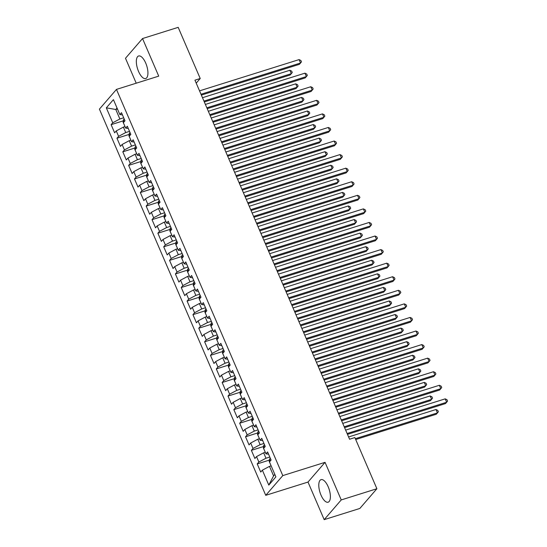 <?xml version="1.0" encoding="UTF-8"?>
<svg xmlns="http://www.w3.org/2000/svg" width="547" height="547" viewBox="0 0 547 547"><rect width="100%" height="100%" fill="white"/><g stroke="black" fill="none" stroke-linecap="round" stroke-linejoin="round"><path stroke-width="0.82" d="M328.186 486.768A11.822 4.82 -107.4 0 0 321.048 479.644A11.822 4.82 -107.4 0 0 320.993 495.083A11.822 4.82 -107.4 0 0 328.132 502.208A11.822 4.82 -107.4 0 0 328.186 486.768M145.728 63.11A11.822 4.82 -107.4 0 0 138.589 55.985A11.822 4.82 -107.4 0 0 138.541 71.425A11.822 4.82 -107.4 0 0 145.673 78.549A11.822 4.82 -107.4 0 0 145.728 63.11M324.186 519.65L341.239 499.924L325.048 462.338L308.002 482.064L324.186 519.65L359.844 508.457L376.89 488.731L354.859 437.573L349.574 439.234L194.937 80.17L200.223 78.508L178.185 27.35L142.535 38.543L125.489 58.269L136.224 83.199M308.002 482.064L265.746 495.329L99.417 109.12L116.47 89.4L282.792 475.603L265.746 495.329M117.434 108.962L115.786 109.482L106.323 107.841L112.75 122.774L111.116 124.661L114.624 132.805L116.258 130.911L118.596 136.34L116.962 138.234L120.47 146.377L122.104 144.483L124.442 149.912L122.808 151.806L126.309 159.943L127.95 158.056L130.289 163.485L128.648 165.372L132.155 173.515L133.789 171.621L136.128 177.05L134.494 178.944L138.001 187.088L139.635 185.194L141.974 190.623L140.34 192.517L143.847 200.653L145.481 198.766L147.82 204.195L146.186 206.082L149.687 214.226L151.328 212.332L153.659 217.761L152.025 219.655L155.533 227.798L157.167 225.904L159.505 231.333L157.871 233.227L161.379 241.364L163.013 239.477L165.351 244.899L163.717 246.793L167.225 254.936L168.859 253.042L171.197 258.471L169.556 260.365L173.064 268.509L174.698 266.615L177.037 272.044L175.402 273.938L178.91 282.074L180.544 280.187L182.883 285.609L181.248 287.503L184.756 295.647L186.39 293.753L188.729 299.182L187.095 301.076L190.595 309.219L192.236 307.325L194.575 312.754L192.934 314.648L196.441 322.785L198.076 320.898L200.414 326.32L198.78 328.214L202.287 336.357L203.922 334.463L206.26 339.892L204.626 341.786L208.133 349.93L209.768 348.036L212.106 353.465L210.472 355.352L213.973 363.495L215.614 361.608L217.945 367.03L216.311 368.924L219.819 377.068L221.453 375.174L223.791 380.603L222.157 382.497L225.665 390.64L227.299 388.746L229.637 394.175L228.003 396.062L231.511 404.206L233.145 402.312L235.483 407.741L233.843 409.635L237.35 417.778L238.991 415.884L241.323 421.313L239.689 423.207L243.196 431.351L244.83 429.457L247.169 434.886L245.535 436.773L249.042 444.916L250.676 443.022L253.015 448.451L251.381 450.345L254.881 458.489L256.522 456.595L258.861 462.024L257.22 463.918L260.728 472.061L262.362 470.167L269.486 466.372L273.582 475.876L274.833 474.427M106.323 107.841L113.42 99.636L119.848 114.562L122.453 114.918M273.582 475.876L268.796 485.093L275.886 476.881L269.459 461.955L271.093 460.061L267.592 451.925L265.951 453.812L263.613 448.39L265.254 446.496L261.746 438.352L260.112 440.246L257.774 434.817L259.408 432.923L255.9 424.78L254.266 426.674L251.928 421.245L253.562 419.351L250.054 411.214L248.42 413.101L246.082 407.679L247.716 405.785L244.215 397.642L242.574 399.536L240.242 394.107L241.877 392.213L238.369 384.069L236.735 385.963L234.396 380.534L236.03 378.64L232.523 370.504L230.889 372.391L228.55 366.969L230.184 365.075L226.677 356.931L225.043 358.825L222.704 353.396L224.345 351.502L220.838 343.359L219.197 345.253L216.865 339.824L218.499 337.937L214.992 329.793L213.357 331.68L211.019 326.258L212.653 324.364L209.145 316.221L207.511 318.115L205.173 312.686L206.807 310.792L203.306 302.648L201.665 304.542L199.327 299.113L200.968 297.226L197.46 289.083L195.826 290.977L193.488 285.548L195.122 283.654L191.614 275.51L189.98 277.404L187.642 271.975L189.276 270.081L185.768 261.938L184.134 263.832L181.795 258.403L183.43 256.516L179.929 248.372L178.288 250.266L175.956 244.837L177.59 242.943L174.083 234.8L172.449 236.694L170.11 231.265L171.744 229.371L168.237 221.227L166.603 223.121L164.264 217.692L165.898 215.805L162.391 207.662L160.756 209.556L158.418 204.127L160.059 202.233L156.551 194.089L154.91 195.983L152.579 190.554L154.213 188.66L150.705 180.517L149.071 182.411L146.733 176.982L148.367 175.095L144.859 166.951L143.225 168.845L140.887 163.416L142.521 161.522L139.02 153.379L137.379 155.273L135.041 149.844L136.682 147.95L133.174 139.813L131.54 141.7L129.201 136.271L130.836 134.384L127.328 126.241L125.694 128.135L123.355 122.706L124.99 120.812L121.482 112.668L119.848 114.562M268.796 485.093L262.362 470.167M269.794 457.039L265.986 458.236L263.647 452.807L265.295 452.287M258.861 462.024L265.986 458.236M256.522 456.595L263.647 452.807M263.948 443.467L260.14 444.663L257.801 439.234L259.449 438.715M253.015 448.451L260.14 444.663M250.676 443.022L257.801 439.234M265.951 453.812L268.556 454.174M258.102 429.894L254.293 431.091L251.955 425.662L253.61 425.149M247.169 434.886L254.293 431.091M244.83 429.457L251.955 425.662M260.112 440.246L262.717 440.602M252.263 416.329L248.447 417.525L246.116 412.096L247.764 411.576M241.323 421.313L248.447 417.525M238.991 415.884L246.116 412.096M254.266 426.674L256.871 427.036M246.417 402.756L242.608 403.953L240.27 398.524L241.918 398.004M235.483 407.741L242.608 403.953M233.145 402.312L240.27 398.524M248.42 413.101L251.025 413.464M240.571 389.184L236.762 390.38L234.424 384.951L236.072 384.438M229.637 394.175L236.762 390.38M227.299 388.746L234.424 384.951M242.574 399.536L245.179 399.891M234.725 375.618L230.916 376.815L228.578 371.386L230.232 370.866M223.791 380.603L230.916 376.815M221.453 375.174L228.578 371.386M236.735 385.963L239.34 386.326M228.885 362.046L225.077 363.242L222.738 357.813L224.386 357.294M217.945 367.03L225.077 363.242M215.614 361.608L222.738 357.813M230.889 372.391L233.494 372.753M223.039 348.473L219.231 349.67L216.892 344.241L218.54 343.728M212.106 353.465L219.231 349.67M209.768 348.036L216.892 344.241M225.043 358.825L227.648 359.181M217.193 334.908L213.385 336.104L211.046 330.675L212.701 330.156M206.26 339.892L213.385 336.104M203.922 334.463L211.046 330.675M219.197 345.253L221.808 345.615M211.347 321.335L207.539 322.532L205.2 317.103L206.855 316.583M200.414 326.32L207.539 322.532M198.076 320.898L205.2 317.103M213.357 331.68L215.962 332.043M205.508 307.763L201.699 308.959L199.361 303.537L201.009 303.017M194.575 312.754L201.699 308.959M192.236 307.325L199.361 303.537M207.511 318.115L210.116 318.47M199.662 294.197L195.853 295.394L193.515 289.965L195.163 289.445M188.729 299.182L195.853 295.394M186.39 293.753L193.515 289.965M201.665 304.542L204.27 304.905M193.816 280.625L190.007 281.821L187.669 276.392L189.324 275.873M182.883 285.609L190.007 281.821M180.544 280.187L187.669 276.392M195.826 290.977L198.431 291.332M187.977 267.059L184.161 268.249L181.83 262.827L183.477 262.307M177.037 272.044L184.161 268.249M174.698 266.615L181.83 262.827M189.98 277.404L192.585 277.76M182.13 253.487L178.322 254.683L175.984 249.254L177.631 248.735M171.197 258.471L178.322 254.683M168.859 253.042L175.984 249.254M184.134 263.832L186.739 264.194M176.284 239.914L172.476 241.111L170.138 235.682L171.785 235.162M165.351 244.899L172.476 241.111M163.013 239.477L170.138 235.682M178.288 250.266L180.893 250.622M170.438 226.349L166.63 227.538L164.291 222.116L165.946 221.597M159.505 231.333L166.63 227.538M157.167 225.904L164.291 222.116M172.449 236.694L175.054 237.049M164.599 212.776L160.791 213.973L158.452 208.544L160.1 208.024M153.659 217.761L160.791 213.973M151.328 212.332L158.452 208.544M166.603 223.121L169.208 223.484M158.753 199.204L154.945 200.4L152.606 194.971L154.254 194.452M147.82 204.195L154.945 200.4M145.481 198.766L152.606 194.971M160.756 209.556L163.362 209.911M152.907 185.638L149.099 186.828L146.76 181.406L148.415 180.886M141.974 190.623L149.099 186.828M139.635 185.194L146.76 181.406M154.91 195.983L157.522 196.339M147.061 172.066L143.252 173.262L140.914 167.833L142.569 167.314M136.128 177.05L143.252 173.262M133.789 171.621L140.914 167.833M149.071 182.411L151.676 182.773M141.222 158.493L137.413 159.69L135.075 154.261L136.723 153.748M130.289 163.485L137.413 159.69M127.95 158.056L135.075 154.261M143.225 168.845L145.83 169.201M135.376 144.928L131.567 146.124L129.229 140.695L130.877 140.176M124.442 149.912L131.567 146.124M122.104 144.483L129.229 140.695M137.379 155.273L139.984 155.628M129.53 131.355L125.721 132.552L123.383 127.123L125.037 126.603M118.596 136.34L125.721 132.552M116.258 130.911L123.383 127.123M131.54 141.7L134.145 142.063M123.69 117.783L119.875 118.979L115.786 109.482L117.037 108.032M112.75 122.774L119.875 118.979M125.694 128.135L128.299 128.49M341.239 499.924L376.89 488.731M116.47 89.4L158.726 76.136L142.535 38.543M325.048 462.338L282.792 475.603M196.216 83.137L200.223 78.508M271.141 465.859L269.486 466.372M111.116 124.661L123.294 120.839M116.962 138.234L129.133 134.412M122.808 151.806L134.979 147.984M128.648 165.372L140.825 161.55M134.494 178.944L146.664 175.122M140.34 192.517L152.51 188.694M146.186 206.082L158.356 202.26M152.025 219.655L164.203 215.833M157.871 233.227L170.042 229.405M163.717 246.793L175.888 242.971M169.556 260.365L181.734 256.543M175.402 273.938L187.58 270.115M181.248 287.503L193.419 283.681M187.095 301.076L199.265 297.253M192.934 314.648L205.111 310.826M198.78 328.214L210.951 324.392M204.626 341.786L216.797 337.964M210.472 355.352L222.643 351.53M216.311 368.924L228.489 365.102M222.157 382.497L234.328 378.674M228.003 396.062L240.174 392.24M233.843 409.635L246.02 405.812M239.689 423.207L251.866 419.385M245.535 436.773L257.705 432.951M251.381 450.345L263.551 446.523M257.22 463.918L269.397 460.095M201.371 95.103L299.394 64.334L300.542 63.001L201.002 94.248M299.079 59.602L300.891 60.485L301.472 61.838L300.542 63.001L299.079 59.602L199.539 90.857M124.907 126.302L123.096 122.22L123.437 119.8A4.014 0.896 -23.3 0 1 124.265 119.123M204.318 101.947L290.177 74.994L291.325 73.66L289.869 70.269L202.486 97.701M203.949 101.092L291.325 73.66L292.262 72.505L291.674 71.144L289.869 70.269M207.217 108.675L305.233 77.9L306.388 76.566L206.848 107.821M304.925 73.175L306.737 74.057L307.318 75.411L306.388 76.566L304.925 73.175L205.385 104.429M213.056 122.248L311.079 91.472L312.228 90.139L212.694 121.393M310.771 86.747L312.576 87.623L313.164 88.983L312.228 90.139L310.771 86.747L211.231 117.995M130.747 139.875L128.942 135.793L129.283 133.365A4.014 0.896 -23.3 0 1 130.104 132.689M210.164 115.52L296.023 88.559L297.171 87.233L295.708 83.835L208.332 111.273M209.795 114.665L297.171 87.233L298.101 86.07L297.52 84.717L295.708 83.835M136.593 153.44L134.788 149.365L135.123 146.938A4.014 0.896 -23.3 0 1 135.95 146.261M216.003 129.092L301.862 102.132L303.017 100.798L301.554 97.407L214.178 124.839M215.641 128.23L303.017 100.798L303.947 99.643L303.366 98.282L301.554 97.407M218.903 135.813L316.925 105.045L318.074 103.711L218.533 134.959M316.617 100.313L318.422 101.195L319.01 102.549L318.074 103.711L316.617 100.313L217.077 131.567M224.749 149.386L322.764 118.61L323.92 117.277L224.379 148.531M322.457 113.885L324.268 114.767L324.85 116.121L323.92 117.277L322.457 113.885L222.916 145.14M142.439 167.013L140.634 162.931L140.969 160.51A4.014 0.896 -23.3 0 1 141.796 159.833M221.85 142.658L307.708 115.704L308.864 114.371L307.4 110.979L220.024 138.412M221.48 141.803L308.864 114.371L309.793 113.215L309.205 111.855L307.4 110.979M148.285 180.585L146.473 176.503L146.815 174.076A4.014 0.896 -23.3 0 1 147.642 173.399M227.696 156.23L313.554 129.27L314.703 127.936L313.246 124.545L225.863 151.984M227.326 155.375L314.703 127.936L315.64 126.781L315.051 125.427L313.246 124.545M230.595 162.958L328.61 132.183L329.766 130.849L230.225 162.103M328.303 127.458L330.115 128.333L330.696 129.694L329.766 130.849L328.303 127.458L228.762 158.705M154.124 194.151L152.319 190.076L152.661 187.648A4.014 0.896 -23.3 0 1 153.481 186.971M233.542 169.796L319.393 142.842L320.549 141.509L319.086 138.118L231.709 165.55M233.172 168.941L320.549 141.509L321.479 140.353L320.898 138.993L319.086 138.118M236.434 176.524L334.456 145.748L335.605 144.422L236.072 175.669M334.149 141.023L335.954 141.905L336.542 143.259L335.605 144.422L334.149 141.023L234.608 172.278M159.97 207.723L158.165 203.641L158.5 201.221A4.014 0.896 -23.3 0 1 159.327 200.544M239.381 183.368L325.239 156.415L326.395 155.081L324.932 151.69L237.555 179.122M239.018 182.513L326.395 155.081L327.325 153.926L326.744 152.565L324.932 151.69M242.28 190.096L340.302 159.321L341.451 157.987L241.911 189.241M339.988 154.596L341.8 155.478L342.388 156.832L341.451 157.987L339.988 154.596L240.454 185.85M165.816 221.296L164.011 217.214L164.346 214.786A4.014 0.896 -23.3 0 1 165.173 214.109M245.227 196.941L331.085 169.98L332.234 168.647L330.778 165.256L243.401 192.694M244.858 196.086L332.234 168.647L333.171 167.491L332.583 166.138L330.778 165.256M248.126 203.669L346.142 172.893L347.297 171.56L247.757 202.814M345.834 168.168L347.646 169.044L348.227 170.404L347.297 171.56L345.834 168.168L246.294 199.416M171.655 234.861L169.85 230.786L170.192 228.359A4.014 0.896 -23.3 0 1 171.02 227.682M251.073 210.506L336.931 183.553L338.08 182.219L336.617 178.828L249.241 206.26M250.704 209.651L338.08 182.219L339.017 181.064L338.429 179.703L336.617 178.828M253.972 217.234L351.988 186.459L353.143 185.132L253.603 216.38M351.68 181.734L353.492 182.616L354.073 183.97L353.143 185.132L351.68 181.734L252.14 212.988M177.502 248.434L175.696 244.352L176.031 241.931A4.014 0.896 -23.3 0 1 176.859 241.254M256.919 224.079L342.771 197.125L343.926 195.792L342.463 192.4L255.087 219.832M256.55 223.224L343.926 195.792L344.856 194.636L344.275 193.276L342.463 192.4M259.811 230.807L357.834 200.031L358.982 198.698L259.442 229.952M357.526 195.306L359.331 196.188L359.919 197.542L358.982 198.698L357.526 195.306L257.986 226.561M183.348 262.006L181.542 257.924L181.877 255.497A4.014 0.896 -23.3 0 1 182.705 254.82M262.758 237.651L348.617 210.691L349.772 209.357L348.309 205.966L260.933 233.405M262.389 236.796L349.772 209.357L350.702 208.202L350.121 206.848L348.309 205.966M265.657 244.379L363.68 213.603L364.828 212.27L265.288 243.524M363.365 208.879L365.177 209.754L365.758 211.115L364.828 212.27L363.365 208.879L263.825 240.126M189.194 275.572L187.382 271.49L187.724 269.069A4.014 0.896 -23.3 0 1 188.551 268.392M268.604 251.217L354.463 224.263L355.612 222.93L354.155 219.538L266.772 246.97M268.235 250.362L355.612 222.93L356.548 221.774L355.96 220.414L354.155 219.538M271.503 257.945L369.519 227.169L370.675 225.843L271.134 257.09M369.211 222.444L371.023 223.326L371.604 224.68L370.675 225.843L369.211 222.444L269.671 253.699M195.033 289.144L193.228 285.062L193.57 282.642A4.014 0.896 -23.3 0 1 194.39 281.965M274.45 264.789L360.309 237.836L361.458 236.502L359.994 233.111L272.618 260.543M274.081 263.934L361.458 236.502L362.387 235.347L361.806 233.986L359.994 233.111M277.343 271.517L375.365 240.742L376.521 239.408L276.98 270.662M375.057 236.017L376.862 236.892L377.451 238.253L376.521 239.408L375.057 236.017L275.517 267.271M200.879 302.717L199.074 298.635L199.409 296.207A4.014 0.896 -23.3 0 1 200.236 295.53M280.29 278.361L366.148 251.401L367.304 250.068L365.84 246.676L278.464 274.109M279.927 277.507L367.304 250.068L368.234 248.912L367.652 247.559L365.84 246.676M283.189 285.09L381.211 254.314L382.36 252.981L282.82 284.235M380.903 249.589L382.709 250.464L383.297 251.825L382.36 252.981L380.903 249.589L281.363 280.837M206.725 316.282L204.92 312.2L205.255 309.78A4.014 0.896 -23.3 0 1 206.082 309.103M286.136 291.927L371.994 264.974L373.15 263.64L371.687 260.249L284.31 287.681M285.766 291.072L373.15 263.64L374.08 262.485L373.492 261.124L371.687 260.249M289.035 298.655L387.05 267.88L388.206 266.546L288.666 297.8M386.743 263.155L388.555 264.037L389.136 265.391L388.206 266.546L386.743 263.155L287.202 294.409M212.571 329.855L210.759 325.773L211.101 323.352A4.014 0.896 -23.3 0 1 211.928 322.675M291.982 305.5L377.84 278.546L378.989 277.213L377.533 273.821L290.149 301.253M291.613 304.645L378.989 277.213L379.926 276.05L379.338 274.697L377.533 273.821M294.881 312.228L392.896 281.452L394.052 280.119L294.512 311.373M392.589 276.727L394.401 277.602L394.982 278.963L394.052 280.119L392.589 276.727L293.048 307.982M218.41 343.427L216.605 339.345L216.947 336.918A4.014 0.896 -23.3 0 1 217.768 336.241M297.828 319.072L383.686 292.112L384.835 290.778L383.372 287.387L295.995 314.819M297.459 318.217L384.835 290.778L385.765 289.623L385.184 288.269L383.372 287.387M300.72 325.8L398.742 295.024L399.891 293.691L300.358 324.945M398.435 290.3L400.24 291.175L400.828 292.536L399.891 293.691L398.435 290.3L298.894 321.547M224.256 356.993L222.451 352.911L222.786 350.49A4.014 0.896 -23.3 0 1 223.614 349.813M303.667 332.638L389.526 305.684L390.681 304.351L389.218 300.959L301.841 328.391M303.305 331.783L390.681 304.351L391.611 303.195L391.03 301.835L389.218 300.959M306.566 339.366L404.589 308.59L405.737 307.257L306.197 338.511M404.274 303.865L406.086 304.747L406.674 306.101L405.737 307.257L404.274 303.865L304.741 335.12M230.102 370.565L228.297 366.483L228.632 364.063A4.014 0.896 -23.3 0 1 229.46 363.386M309.513 346.21L395.372 319.257L396.52 317.923L395.064 314.525L307.688 341.964M309.144 345.355L396.52 317.923L397.457 316.761L396.869 315.407L395.064 314.525M312.412 352.938L410.428 322.162L411.583 320.829L312.043 352.083M410.12 317.438L411.932 318.313L412.513 319.674L411.583 320.829L410.12 317.438L310.58 348.692M235.942 384.138L234.137 380.056L234.478 377.628A4.014 0.896 -23.3 0 1 235.306 376.951M315.359 359.782L401.218 332.822L402.366 331.489L400.903 328.097L313.527 355.529M314.99 358.928L402.366 331.489L403.303 330.333L402.715 328.979L400.903 328.097M318.258 366.511L416.274 335.735L417.429 334.402L317.889 365.649M415.966 331.01L417.778 331.885L418.359 333.246L417.429 334.402L415.966 331.01L316.426 362.258M241.788 397.703L239.983 393.621L240.318 391.201A4.014 0.896 -23.3 0 1 241.145 390.524M321.205 373.348L407.057 346.395L408.212 345.061L406.749 341.67L319.373 369.102M320.836 372.493L408.212 345.061L409.142 343.906L408.561 342.545L406.749 341.67M324.097 380.076L422.12 349.301L423.269 347.967L323.728 379.221M421.812 344.576L423.617 345.458L424.205 346.812L423.269 347.967L421.812 344.576L322.272 375.83M247.634 411.276L245.829 407.194L246.164 404.773A4.014 0.896 -23.3 0 1 246.991 404.096M327.044 386.92L412.903 359.967L414.058 358.634L412.595 355.235L325.219 382.674M326.675 386.066L414.058 358.634L414.988 357.471L414.407 356.118L412.595 355.235M329.944 393.649L427.966 362.873L429.115 361.54L329.574 392.794M427.651 358.148L429.463 359.023L430.045 360.384L429.115 361.54L427.651 358.148L328.111 389.402M253.48 424.848L251.675 420.766L252.01 418.339A4.014 0.896 -23.3 0 1 252.837 417.662M332.891 400.493L418.749 373.533L419.898 372.199L418.441 368.808L331.058 396.24M332.521 399.638L419.898 372.199L420.834 371.044L420.246 369.69L418.441 368.808M335.79 407.221L433.805 376.445L434.961 375.112L335.42 406.359M433.498 371.721L435.309 372.596L435.891 373.957L434.961 375.112L433.498 371.721L333.957 402.968M259.319 438.414L257.514 434.332L257.856 431.911A4.014 0.896 -23.3 0 1 258.676 431.234M338.737 414.058L424.595 387.105L425.744 385.772L424.281 382.38L336.904 409.812M338.367 413.204L425.744 385.772L426.674 384.616L426.092 383.256L424.281 382.38M341.636 420.787L439.651 390.011L440.807 388.678L341.266 419.932M439.344 385.286L441.149 386.168L441.737 387.522L440.807 388.678L439.344 385.286L339.803 416.541M265.165 451.986L263.36 447.904L263.695 445.484A4.014 0.896 -23.3 0 1 264.522 444.807M344.576 427.631L430.434 400.671L431.59 399.344L430.127 395.946L342.75 423.385M344.213 426.776L431.59 399.344L432.52 398.182L431.939 396.828L430.127 395.946M347.475 434.359L445.497 403.583L446.646 402.25L347.106 433.504M445.19 398.859L446.995 399.734L447.583 401.095L446.646 402.25L445.19 398.859L345.649 430.113M271.011 465.559L269.206 461.477L269.541 459.049A4.014 0.896 -23.3 0 1 270.368 458.372M355.707 439.542L436.28 414.243L437.436 412.91L435.973 409.518L348.596 436.95M355.338 438.687L437.436 412.91L438.366 411.754L437.778 410.4L435.973 409.518M123.431 119.861L124.224 121.701M129.27 133.427L130.063 135.273M135.116 146.999L135.909 148.846M140.962 160.572L141.755 162.411M146.801 174.137L147.601 175.984M152.647 187.71L153.44 189.556M158.493 201.282L159.286 203.122M164.339 214.848L165.132 216.694M170.179 228.42L170.972 230.26M176.025 241.993L176.818 243.832M181.871 255.558L182.664 257.405M187.717 269.131L188.51 270.97M193.556 282.703L194.349 284.543M199.402 296.269L200.195 298.115M205.248 309.841L206.041 311.681M211.087 323.414L211.887 325.253M216.933 336.979L217.727 338.825M222.779 350.552L223.573 352.391M228.625 364.124L229.419 365.964M234.465 377.69L235.258 379.536M240.311 391.262L241.104 393.102M246.157 404.835L246.95 406.674M252.003 418.4L252.796 420.246M257.842 431.973L258.635 433.812M263.688 445.538L264.481 447.384M269.534 459.111L270.327 460.957"/></g></svg>
